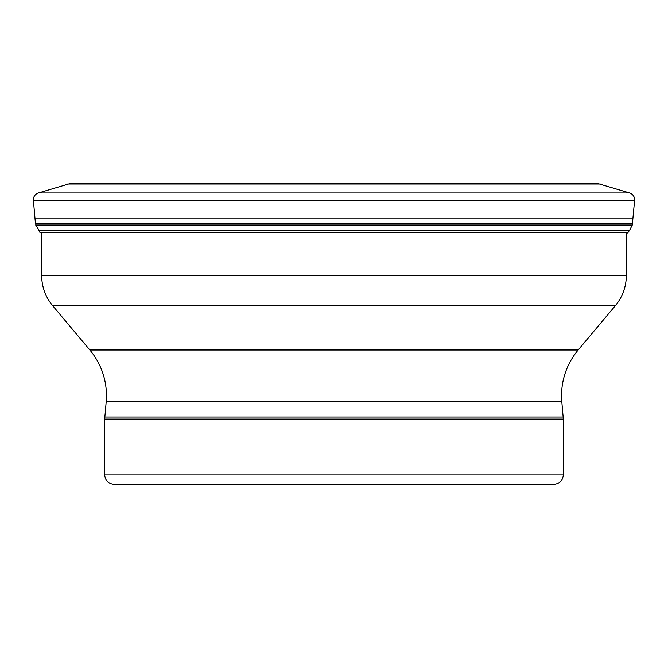 <?xml version="1.0" encoding="UTF-8"?>
<svg xmlns="http://www.w3.org/2000/svg" width="668" height="668" viewBox="0 0 668 668"><rect width="100%" height="100%" fill="white"/><g stroke="black" fill="none" stroke-linecap="round" stroke-linejoin="round"><path stroke-width="1" d="M41.658 233.583L41.658 275.35L626.342 275.35L626.342 234.042L629.314 230.802L632.287 225.016L634.6 200.4A7.098 7.098 0 0 0 629.607 192.952L598.419 183.692L69.581 183.692L598.419 183.692M41.658 275.35A47.345 47.345 0 0 0 52.73 305.785L615.27 305.785A47.345 47.345 0 0 0 626.342 275.35M615.27 305.785L578.162 350.007A71.017 71.017 0 0 0 561.813 401.844L563.141 417.016A23.672 23.672 0 0 1 563.233 419.078L563.233 474.856A9.469 9.469 0 0 1 553.764 484.325L114.236 484.325A9.469 9.469 0 0 1 104.767 474.856L104.767 419.078A23.672 23.672 0 0 1 104.859 417.016L106.187 401.844A71.017 71.017 0 0 0 89.838 350.007L578.162 350.007M52.73 305.785L89.838 350.007M69.581 183.692L38.393 192.952A7.098 7.098 0 0 0 33.4 200.4L35.471 223.797L632.529 223.797M628.162 232.28L39.838 232.28L35.471 223.797M106.187 401.844L561.813 401.844M563.141 417.016L104.859 417.016M563.233 419.078L104.767 419.078M563.233 474.856L104.767 474.856M35.053 218.027L632.947 218.027M35.713 225.016L632.287 225.016M35.863 225.392L632.137 225.392M38.619 230.669L629.381 230.669M38.686 230.802L629.314 230.802M69.739 183.692L598.261 183.692M67.685 183.992L600.315 183.992M38.393 192.952L629.607 192.952M33.4 200.4L634.6 200.4"/></g></svg>
